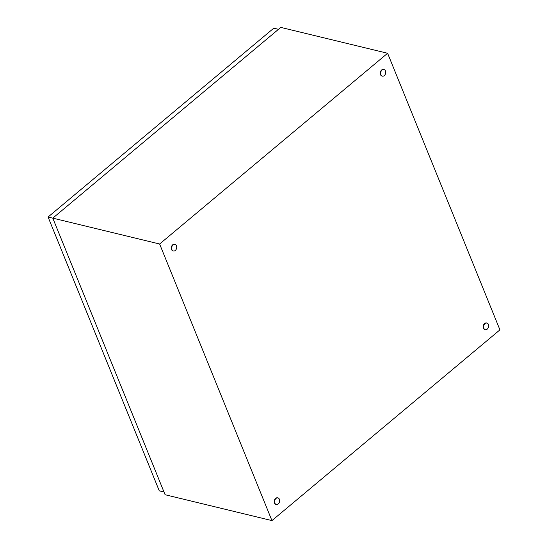 <?xml version="1.0" encoding="UTF-8"?>
<svg xmlns="http://www.w3.org/2000/svg" width="548" height="548" viewBox="0 0 548 548"><rect width="100%" height="100%" fill="white"/><g stroke="black" fill="none" stroke-linecap="round" stroke-linejoin="round"><path stroke-width="0.82" d="M159.626 244.004L387.607 53.266L499.927 329.862L271.938 520.6L159.626 244.004L52.793 218.138L280.781 27.4L387.607 53.266M52.793 218.138L165.106 494.734L271.938 520.6M385.45 70.925A3.404 2.48 -76.4 0 1 385.086 74.644A3.404 2.48 -76.4 0 1 382.367 76.138A3.404 2.48 -76.4 0 1 380.887 74.74A3.404 2.48 -76.4 0 1 381.25 71.014A3.404 2.48 -76.4 0 1 383.97 69.521A3.404 2.48 -76.4 0 1 385.45 70.925M382.182 76.083A3.404 2.48 -76.4 0 1 381.99 76.049A3.404 2.48 -76.4 0 1 380.511 74.644A3.404 2.48 -76.4 0 1 380.874 70.925A3.404 2.48 -76.4 0 1 383.593 69.432A3.404 2.48 -76.4 0 1 383.778 69.486M279.411 499.31A3.404 2.48 -76.4 0 1 279.048 503.037A3.404 2.48 -76.4 0 1 276.329 504.53A3.404 2.48 -76.4 0 1 274.856 503.126A3.404 2.48 -76.4 0 1 275.219 499.406A3.404 2.48 -76.4 0 1 277.932 497.913A3.404 2.48 -76.4 0 1 279.411 499.31M276.144 504.475A3.404 2.48 -76.4 0 1 275.952 504.434A3.404 2.48 -76.4 0 1 274.473 503.037A3.404 2.48 -76.4 0 1 274.843 499.31A3.404 2.48 -76.4 0 1 277.555 497.817A3.404 2.48 -76.4 0 1 277.74 497.872M176.463 245.764A3.404 2.48 -76.4 0 1 176.093 249.491A3.404 2.48 -76.4 0 1 173.38 250.984A3.404 2.48 -76.4 0 1 171.901 249.58A3.404 2.48 -76.4 0 1 172.264 245.86A3.404 2.48 -76.4 0 1 174.983 244.367A3.404 2.48 -76.4 0 1 176.463 245.764M173.195 250.929A3.404 2.48 -76.4 0 1 173.004 250.895A3.404 2.48 -76.4 0 1 171.524 249.491A3.404 2.48 -76.4 0 1 171.887 245.771A3.404 2.48 -76.4 0 1 174.607 244.278A3.404 2.48 -76.4 0 1 174.791 244.333M488.405 324.464A3.404 2.48 -76.4 0 1 488.035 328.19A3.404 2.48 -76.4 0 1 485.323 329.684A3.404 2.48 -76.4 0 1 483.843 328.279A3.404 2.48 -76.4 0 1 484.206 324.56A3.404 2.48 -76.4 0 1 486.925 323.067A3.404 2.48 -76.4 0 1 488.405 324.464M485.138 329.629A3.404 2.48 -76.4 0 1 484.946 329.595A3.404 2.48 -76.4 0 1 483.466 328.19A3.404 2.48 -76.4 0 1 483.829 324.471A3.404 2.48 -76.4 0 1 486.549 322.978A3.404 2.48 -76.4 0 1 486.734 323.032M163.989 491.988L159.269 490.844L48.073 217.015L273.781 28.181L278.487 29.318M48.073 217.015L52.8 218.159M382.367 76.138L381.99 76.049M383.97 69.521L383.593 69.432M276.329 504.53L275.952 504.434M277.932 497.913L277.555 497.817M173.38 250.984L173.004 250.895M174.983 244.367L174.607 244.278M485.323 329.684L484.946 329.595M486.925 323.067L486.549 322.978"/></g></svg>

